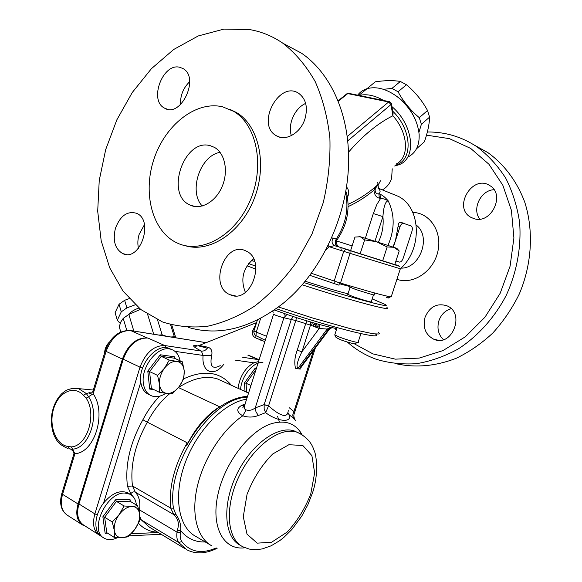 <?xml version="1.0" encoding="UTF-8"?>
<svg xmlns="http://www.w3.org/2000/svg" width="582" height="582" viewBox="0 0 582 582"><rect width="100%" height="100%" fill="white"/><g stroke="black" fill="none" stroke-linecap="round" stroke-linejoin="round"><path stroke-width="0.87" d="M120.365 323.061L119.623 322.937L117.309 320.173L121.289 311.828L126.898 307.878L135.25 304.786M129.131 314.258C130.826 311.807 134.093 309.719 138.931 308.009M126.898 307.878L124.628 300.297L129.168 298.617M121.289 311.828L119.048 304.262L124.628 300.297M117.309 320.173L115.112 312.68L119.048 304.262M170.824 336.985L174.36 336.76L175.451 337.727M159.075 335.101L162.145 334.788L166.27 336.25M140.568 309.333L128.848 314.425L123.224 318.361L120.961 321.708L119.208 326.64L120.772 331.951M123.224 318.361L126.774 330.358M171.734 324.909L175.786 337.778M170.541 324.589L174.36 336.76M157.511 319.824L162.145 334.788M147.617 314.367L153.699 334.235M128.848 314.425L133.816 331.049M78.941 503.968L123.239 359.21L140.007 367.162L94.873 513.891L78.941 503.968C76.286 513.913 77.792 520.912 83.466 524.957L98.933 534.836M220.229 365.642C212.43 369.672 209.571 366.34 211.659 355.66C212.576 351.186 211.353 348.378 207.985 347.228C206.217 350.088 204.006 351.361 201.35 351.048L164.779 345.548L147.93 338.033C137.039 337.822 128.811 344.879 123.239 359.21M212.517 412.383L219.632 406.774C206.312 415.104 195.341 428.017 186.72 445.514C193.915 432.222 202.514 421.179 212.517 412.383C224.703 402.358 236.372 397.004 247.525 396.327M139.302 512.284L139.513 509.803C140.531 502.142 139.12 496.257 135.286 492.161L132.478 485.977C130.048 465.651 135.002 444.386 147.333 422.176L187.215 442.815C174.244 465.651 168.736 487.41 170.693 508.093L173.858 514.634C178.347 518.969 179.482 524.193 177.27 530.304L180.66 530.573C181.213 524.935 179.591 519.486 175.8 514.226L173.472 508.202C165.935 464.931 211.426 397.739 247.241 397.222M169.755 393.628C160.828 401.071 153.35 410.586 147.333 422.176L142.881 419.775C130.019 442.953 124.883 465.142 127.473 486.334L130.834 493.667C132.26 492.008 133.744 491.506 135.286 492.161L173.858 514.634L175.8 514.226M277.527 416.239L279.462 422.066M187.215 442.815L186.72 445.514M178.427 387.561L219.632 406.774M223.699 381.777L217.333 378.889C205.81 375.397 192.955 378.22 178.783 387.357L178.645 387.285M265.297 340.252L256.262 335.829C254.349 334.57 253.585 332.94 253.963 330.954L256.269 323.585M256.466 322.952L252.523 331.093C251.773 334.155 252.857 336.44 255.774 337.946L264.854 341.641M255.774 337.946L256.284 332.126L253.963 330.954L252.523 331.093M255.782 323.679L256.306 323.476M299.563 368.995L297.213 368.653L298.166 368.071C295.118 367.366 298.872 357.661 301.949 351.768L310.475 325.134L319.205 328.481L327.186 329.063L329.019 329.718L302.4 365.452C301.2 367.54 300.261 368.479 299.577 368.275L299.563 368.995L300.472 369.024M307.063 320.929L305.732 323.585L297.22 350.204C294.725 356.875 294.165 362.906 295.525 368.297L297.213 368.653M284.329 315.095L283.921 313.378M273.584 314.084L273.533 314.265C275.868 315.466 279.324 316.63 283.892 317.765L255.236 407.909C252.232 410.186 249.198 410.848 246.142 409.903L244.913 409.175L244.316 407.851L245.095 403.988L241.588 405.421C236.147 408.68 236.539 412.143 242.774 415.81C248.027 417.549 253.214 417.447 258.35 415.49L265.632 412.66C277.818 421.928 292.419 422.983 289.152 414.762L287.864 412.529M293.241 316.557L291.327 319.285L264.148 404.628L264.17 409.153L265.632 412.66L268.593 405.799L264.148 404.628L255.236 407.909L256.015 411.961L258.35 415.49M336.84 328.481C328.299 327.491 299.221 319.052 279.447 311.77L274.34 310.024M313.865 323.97L314.178 324.312L314.695 323.177M296.544 317.634L295.78 320.544L283.892 317.765L286.948 314.433M297.22 350.204L301.949 351.768L319.205 328.481L319.256 324.45M319.489 327.339L315.619 325.724L316.703 323.745M294.856 419.527C293.866 417.163 293.604 415.381 294.077 414.18L293.925 411.539C292.484 414.151 292.47 416.479 293.888 418.523L295.598 420.451M288.221 410.361C288.025 419.928 278.007 414.515 268.593 405.799L264.112 404.796M287.712 412.914L289.152 414.762L293.888 418.523M244.556 405.683L241.588 405.421M246.142 409.903L242.774 415.81C222.586 429.509 203.824 458.303 197.342 486.356C190.845 514.423 197.24 538.277 211.964 545.923M207.985 347.228L199.182 345.432M256.575 322.61L199.008 345.504C196.396 346.305 195.057 346.421 194.999 345.839L196.461 345.555L194.97 345.344C191.936 345.432 194.061 347.33 201.35 351.048L203.082 355.435L211.659 355.66M147.93 338.033L147.115 337.902C136.21 337.691 127.967 344.755 122.387 359.101L78.061 503.983C75.405 513.928 76.919 520.934 82.593 524.979L85.372 526.172M198.702 345.919L207.359 348.196M73.55 454.971L74.94 453.698L72.554 449.173C89.766 448.373 100.402 413.671 88.5 396.72L86.296 393.527L78.592 388.623L70.989 388.529M82.266 524.768L67.228 515.15C61.525 511.091 59.968 504.15 62.565 494.329L74.94 453.698C94.655 452.891 106.87 413.125 93.178 393.788L93.142 390.617M122.387 359.101L106.091 351.375L93.178 393.788L86.158 398.19C97.179 413.94 87.322 446.125 71.353 446.896L67.97 446.467C55.763 444.961 48.481 425.26 53.624 408.79C58.455 392.137 73.965 384.804 83.51 395.294L86.296 393.527L89.373 392.734L90.872 393.388M67.97 446.467L69.469 448.889L72.554 449.173L71.353 446.896M238.016 388.281C239.871 376.328 245.138 367.846 253.81 362.833L258.539 361.567M262.94 362.739C254.043 360.869 241.552 375.586 240.548 389.431M246.601 392.181L246.077 383.276L250.966 385.466M255.964 369.701L246.077 383.276L244.491 382.825L245.015 391.46M256.422 368.246L255.243 368.086L256.036 369.483M180.064 360.775C178.856 354.707 175.859 350.881 171.086 349.295L169.5 348.953C157.024 346.239 140.742 367.482 143.383 383.465C144.329 389.911 147.151 394.065 151.837 395.942C156.202 397.419 160.858 396.538 165.812 393.308M149.756 394.916L149.261 394.669C144.569 392.792 141.746 388.638 140.786 382.207C137.949 365.365 156.034 343.424 168.467 348.131L171.137 349.316M176.928 361.422C172.578 361.044 168.438 363.292 164.502 368.18C160.77 373.338 159.097 378.729 159.497 384.36C160.232 389.78 162.734 392.806 166.99 393.439C171.355 393.65 175.444 391.344 179.241 386.513C182.857 381.472 184.501 376.19 184.174 370.669C183.541 365.3 181.126 362.222 176.928 361.422L182.392 361.829L184.174 370.669L183.883 378.496L179.241 386.513L172.512 393.599L166.99 393.439L159.323 392.268L159.497 384.36L157.591 375.39L164.502 368.18L169.297 360.054L176.928 361.422M104.615 352.918C104.782 348.734 106.375 345.104 109.394 342.027M159.323 392.268L151.356 388.39L149.574 371.585L157.591 375.39M160.305 354.787L147.792 371.083L149.574 371.585L161.25 356.373L174.36 358.192L174.353 356.759L160.305 354.787L161.25 356.373L169.297 360.054M174.36 358.192L182.392 361.829M151.356 388.39L149.712 389.082L153.604 389.482M103.683 537.87L101.559 536.517C93.273 531.977 94.189 514.888 103.545 503.103C111.948 493.165 119.987 489.738 127.676 492.816L128.506 493.303M136.392 505.009C135.846 499.858 133.765 496.279 130.164 494.278L124.897 493.056C106.71 491.775 88.719 530.406 104.018 538.081C107.816 540.256 112.297 540.125 117.455 537.695M131.91 506.456C127.407 506.733 123.166 509.432 119.186 514.561C115.425 519.901 113.788 525.168 114.298 530.362C115.156 535.302 117.79 537.761 122.205 537.739C126.716 537.31 130.899 534.567 134.74 529.518C138.385 524.295 139.993 519.137 139.556 514.037C138.807 509.126 136.261 506.595 131.91 506.456L137.65 505.751L139.556 514.037L139.491 521.079L134.74 529.518L128.004 536.793L122.205 537.739L114.348 537.455L114.298 530.362L112.275 521.967L119.186 514.561L124.097 505.984L131.91 506.456M62.296 491.95L64.675 484.144M114.348 537.455L106.775 532.661L104.644 517.238L112.275 521.967M115.512 499.807L102.869 516.787L104.644 517.238L116.436 501.386L130.004 501.218L130.048 499.647L115.512 499.807L116.436 501.386L124.097 505.984M130.004 501.218L137.65 505.751M106.775 532.661L105.16 533.308L107.626 533.199M416.465 148.832L424.438 141.739C427.675 132.347 429.392 124.141 429.581 117.128L427.537 110.507C422.125 100.577 415.097 92 406.454 84.761L398.052 91.767C403.515 101.799 410.594 110.427 419.28 117.666L421.368 124.308L418.945 132.354M427.537 110.507L419.28 117.666M406.454 84.761L400.365 81.458L391.941 88.42L398.052 91.767M400.365 81.458C393.432 80.258 385.058 80.374 375.252 81.815L367.031 88.668M383.458 89.315L391.941 88.42M429.581 117.128L421.368 124.308M376.438 241.69L396.8 248.325L399.208 250.958L393.796 247.255L387.154 246.972L376.438 241.69L364.63 239.908L360.302 236.758L376.438 241.69M359.029 236.518L360.302 236.758L354.955 237.078L350.597 250.638L360.171 253.73L364.63 239.908M399.208 250.958L394.771 264.592L360.171 253.73M382.658 260.838L387.154 246.972M336.083 337.509L340.15 339.575C346.741 342.158 357.144 344.893 355.311 343.569L357.486 342.42M360.913 333.632L358.177 342.078C360.396 343.656 347.65 340.288 339.582 337.138L334.752 334.912L334.883 334.548M368.115 256.291L365.569 255.483M347.832 294.368L352.707 296.485C360.884 299.381 373.579 303.04 371.229 301.84L373.498 294.848M348.029 293.779C338.95 291.662 324.64 287.479 305.099 281.222M247.008 265.821L256.007 269.175M302.087 284.794C351.819 300.858 394.945 312.221 386.899 307.565M251.409 260.576L254.661 261.427M372.189 298.893L385.357 304.561C392.988 308.911 351.841 297.977 303.986 282.561M255.774 266.221L248.616 263.544M378.249 332.242L379.275 333.355L378.809 334.003L373.244 333.799L353.834 329.652L312.767 318.048L278.523 306.976M276.21 308.693C328.161 326.728 385.51 341.016 375.572 334.075M390.704 296.747L388.238 298.064L386.339 297.322L388.15 296.354M309.748 275.308L338.993 285.195L339.444 282.801L340.492 283.041L350.037 253.352L400.336 268.775C422.59 249.358 421.252 207.803 398.488 196.44L377.871 188.059C380.453 190.161 380.774 192.067 378.846 193.777C374.415 194.737 373.389 187.469 378.947 183.708L374.619 187.571C366.143 194.606 357.304 200.179 348.109 204.289M339.277 283.696L349.724 286.519M349.578 286.955L354.722 289.087C363.335 292.077 376.656 295.983 374.161 294.79L374.735 293.015M400.329 268.811L391.308 296.493C391.111 297.657 374.175 293.175 340.492 283.041M378.54 259.536L345.592 249.227L343.715 251.351L334.192 281.026L339.444 282.801M334.192 281.026L311.275 273.249M379.988 194.235L378.846 193.777L379.362 198.149L380.504 198.593L376.881 204.435L373.309 213.558L382.905 216.628C383.611 206.639 385.357 201.365 388.158 200.812C385.102 197.262 382.381 195.072 379.988 194.235L380.504 198.593C382.207 198.273 384.753 199.008 388.158 200.812C394.88 214.627 394.822 229.475 387.99 245.357M395.404 165.15C413.133 160.741 412.362 130.157 392.675 111.111M391.46 103.836L393.061 113.468L392.872 115.76C408.295 132.783 409.626 157.293 396.524 163.84L396.488 163.862M392.872 115.76L392.865 115.767C377.798 123.289 363.001 135.453 348.465 152.251M347.665 140.909L390.995 104.571L391.41 103.538L389.307 101.668L388.631 101.981L390.995 104.571L392.865 115.767M346.421 94.131L347.767 93.593L388.631 101.981L347.163 136.61M357.632 95.179C360.032 92.036 363.197 89.854 367.126 88.639C376.918 86.078 387.423 89.133 398.655 97.812C410.899 108.412 417.731 120.641 419.149 134.5C419.542 145.704 415.715 153.255 407.655 157.162M415.403 119.783C411.874 111.38 406.498 104.185 399.288 98.205L394.792 94.939M399.274 262.06L395.942 261.005L399.572 262.118C401.034 262.031 402.227 260.772 403.144 258.328L411.94 231.323C412.689 228.537 412.391 226.74 411.038 225.932L400.947 222.462M392.974 246.979L395.447 240.686L398.073 226.405C398.212 223.852 398.888 222.455 400.089 222.215M393.359 247.11L399.914 226.936C400.802 224.55 401.958 223.292 403.406 223.168M347.483 197.407C349.316 193.195 348.974 189.688 346.45 186.88M380.475 180.762L378.947 183.708L373.935 190.19C374.408 194.861 376.219 197.509 379.362 198.149M325.636 250.18L329.208 246.717L334.497 245.706L338.731 246.783C336.331 244.666 335.792 242.316 337.123 239.726L336.316 238.969L331.616 237.827M345.781 191.005L346.996 194.766C349.898 210.691 346.683 225.576 337.356 239.406M374.619 187.571L373.935 190.19C365.634 197.087 357.028 202.558 348.116 206.603M391.235 193.486L398.488 196.44M341.314 250.587L340.848 247.699M349.957 250.587L345.752 249.256M337.473 246.564L334.264 245.568C331.784 243.756 331.405 241.224 333.13 237.951M399.849 266.425L350.037 250.624L350.037 253.352L329.208 246.717L328.059 245.444M222.579 106.804C195.748 100.475 164.873 125.312 153.837 159.49C142.488 193.566 152.419 231.571 177.117 242.97C200.819 254.399 234.582 236.379 249.729 201.568C265.159 166.918 257.128 124.985 233.608 111.322L222.579 106.804M210.582 145.806L214.416 147.37C225.052 153.161 228.704 171.603 221.997 186.873C215.435 202.216 200.368 210.393 189.754 204.915C164.699 194.061 184.414 137.396 210.582 145.806M249.62 29.58C261.507 31.603 272.623 36.179 282.968 43.294C295.583 53.209 306.328 65.977 315.197 81.589C322.734 98.627 327.637 117.484 329.899 138.145C330.525 159.439 328.299 180.958 323.236 202.711L312.017 233.993L296.26 262.489C283.805 279.695 269.983 294.201 254.8 306.001C239.173 316.011 223.364 322.777 207.352 326.298C191.565 327.942 176.601 326.487 162.458 321.926L140.822 309.537L123.035 291.124L109.7 267.8L101.188 240.759L97.696 211.222L99.238 180.413L105.698 149.567L116.829 119.87L132.252 92.516L151.436 68.669L173.712 49.47L198.215 35.968L223.925 29.1L249.62 29.58M305.048 118.561C300.836 133.023 285.529 141.863 276.195 135.657C255.549 124.497 279.389 79.632 298.93 93.498C305.957 98.947 307.994 107.306 305.048 118.561M230.588 294.936L230.006 294.696C208.21 286.3 225.067 239.915 246.041 251.009C266.738 259.616 250.907 304.175 230.588 294.936M115.432 228.304C120.299 215.675 127.371 210.684 136.639 213.325C154.419 220.454 139.884 262.315 122.766 253.614C115.003 248.965 112.559 240.526 115.432 228.304M179.765 67.279L183.09 68.611C200.172 77.821 180.566 118.728 164.408 108.048C148.716 100.359 162.785 62.674 179.765 67.279M184.981 245.611C209.134 253.345 240.722 233.142 254.05 199.066C267.618 165.113 259.099 125.741 236.474 112.544L230.225 109.496M189.674 81.698C183.243 87.94 180.187 95.586 180.515 104.636M144.445 224.667L139.113 234.459C137.701 239.224 137.483 243.843 138.458 248.31M253.599 258.859C242.978 268.113 240.242 279.287 245.386 292.382M305.659 103.4C294.703 108.15 287.559 124.373 291.371 135.635M283.478 43.65L301.418 53.129C329.732 72.379 348.567 112.137 348.582 158.122C349.265 213.063 321.751 272.492 282.801 303.608C250.558 328.459 219.058 336.389 188.306 327.404M202.223 206.021C188.248 191.471 200.106 155.503 220.083 152.353M401.034 268.135C420.16 268.629 431.633 236.525 416.268 225.125M396.626 363.859C416.028 367.984 435.889 366.129 456.201 358.294C469.303 351.972 481.503 343.547 492.794 333.035C503.321 321.46 512.153 308.453 519.282 294.005C531.897 264.301 533.84 230.858 524.797 202.303C517.056 181.446 504.172 164.328 487.774 152.542L474.701 145.318M451.174 308.715C445.288 310.432 441.207 314.411 438.937 320.653C436.806 328.219 438.29 334.555 443.397 339.655M377.762 182.442L378.453 188.292M494.031 189.717C480.754 190.103 471.631 209.156 479.844 219.108M474.221 218.716L470.889 217.333C452.476 207.672 472.504 173.8 489.862 185.636C505.605 194.439 491.288 224.441 474.221 218.716M392.232 168.802L391.606 178.492C389.824 183.643 386.754 187.44 382.381 189.892M425.078 317.226C429.749 306.612 437.046 302.807 446.969 305.812C465.687 313.276 452.01 347.73 433.801 339.255C425.493 334.81 422.59 327.47 425.078 317.226M347.359 342.041C355.224 349.084 364.085 354.54 373.935 358.41L376.285 359.29C389.162 363.146 402.613 364.608 416.647 363.663C430.782 361.277 444.583 356.41 458.063 349.062C477.698 336.374 494.474 317.816 506.216 295.394C516.801 272.318 521.457 247.008 519.624 222.55C517.253 206.559 512.633 191.791 505.758 178.238C497.741 165.674 488.102 155.168 476.847 146.715C461.672 136.748 445.179 131.838 427.355 131.976M334.708 328.139L336.287 330.205M426.504 135.148L449.442 138.647L470.7 148.439L488.924 164.226L502.841 185.251L511.403 210.328L513.906 237.907L510.101 266.163L500.214 293.204L484.952 317.234L465.425 336.731L442.989 350.575L419.142 358.112L395.353 359.152L372.982 353.914L354.358 343.824M412.769 212.423C429.945 212.692 442.575 231.898 437.817 251.679C433.379 271.518 413.205 284.925 397.266 279.411L396.909 279.287M310.759 493.9L314.644 472.89L311.894 455.626L302.807 445.47L288.861 444.728L272.689 454.011C261.827 464.938 253.286 478.368 247.059 494.293L243.276 516.714L247.008 534.16L257.222 543.144L271.583 542.242L287.152 532.079C297.176 521.319 305.041 508.595 310.759 493.9M300.421 433.699L296.885 432.164C280.182 426.373 253.257 446.074 238.947 476.505C224.434 506.849 226.871 539.23 242.97 546.833L249.212 549.081L255.949 549.714L262.264 548.921L271.139 545.807L279.804 540.598L283.98 537.295L291.88 529.482L301.774 516.088L307.849 504.769L312.483 492.896C318.812 474.883 316.543 454.564 314.011 450.257C311.486 442.196 305.776 436.173 296.885 432.164L294.274 430.949C277.541 425.136 250.616 444.772 236.321 475.13C221.837 505.409 224.31 537.753 240.439 545.37L241.028 545.712M302.022 434.623C295.692 423.521 285.733 419.811 272.15 423.485C249.904 429.96 224.441 462.879 217.763 495.275C210.844 527.729 224.063 550.805 244.964 547.749M97.325 514.903L94.873 513.891C92.167 523.967 93.629 531.024 99.267 535.047L100.337 535.636M259.114 359.771L258.343 359.618L259.019 360.069M247.881 355.173L258.343 359.618L242.454 357.232M166.299 347.709L164.779 345.548C153.917 345.417 145.66 352.619 140.007 367.162L142.539 368.086M103.545 503.103L140.786 382.207M158.26 532.515L131.183 533.745M185.236 548.841L149.567 527.256L141.346 519.944L178.696 542.475L186.735 549.743C195.668 554.355 205.81 553.868 217.144 548.28M216.228 547.924C201.656 554.268 190.19 552.165 181.831 541.602C180.318 539.39 179.845 536.378 180.398 532.566L180.66 530.573C187.004 538.474 195.21 542.279 205.279 541.98M139.658 519.624L141.346 519.944L139.745 516.474M177.27 530.304L177.037 532.144C176.404 536.509 176.957 539.951 178.696 542.475L181.831 541.602M180.398 532.566L177.037 532.144L138.691 509.425M173.472 508.202L170.693 508.093L132.478 485.977L127.473 486.334M248.558 393.068L223.801 381.821M138.48 523.262C143.652 528.893 150.076 531.875 157.758 532.21M231.338 385.248C219.989 371.76 204.129 369.592 183.767 378.758M130.834 493.667L132.805 496.271M159.635 396.175C153.095 402.962 147.508 410.827 142.881 419.775M272.1 311.559L273.722 312.185M260.612 318.434L256.284 332.126L266.556 336.28M260.772 340.252L261.311 338.491M315.88 324.327L316.273 324.407M298.166 368.071L327.186 329.063L330.445 327.273M331.74 327.557L328.568 329.347L299.577 368.275M268.608 405.741L295.78 320.544L310.475 325.134L310.781 322.042M315.757 325.345L314.178 324.312L313.538 326.313M318.558 324.261L317.052 327.659M209.884 544.694L195.952 536.48C178.318 527.503 172.97 495.791 185.171 462.836C197.233 429.865 224.354 402.555 246.623 399.172M312.425 322.523L311.465 325.52M313.516 350.531L293.925 411.539L289.101 407.611M174.949 351.332L203.082 355.435C201.394 372.509 213.958 377.383 223.808 364.288M147.115 337.902L130.732 330.591L206.115 342.674M234.924 360.076L253.81 362.833M105.313 350.626L106.091 351.375C111.591 337.233 119.805 330.3 130.732 330.591L129.953 330.43M78.061 503.983L62.565 494.329L61.918 493.201M91.665 392.945L89.373 392.734M83.51 395.294L86.158 398.19M255.243 368.086L244.491 382.825M174.498 358.25L174.353 356.759M147.792 371.083L149.712 389.082M130.259 501.371L130.048 499.647M102.869 516.787L105.16 533.308M335.05 281.382L334.541 283.761M394.814 264.461L398.765 265.727L394.785 264.563M374.961 241.232L382.905 216.628C383.844 225.409 382.323 233.964 378.336 242.287M373.309 213.558L365.351 238.264M394.669 166.023L398.037 165.026C416.923 159.781 414.231 125.523 391.919 106.601M383.676 100.511C374.721 95.324 366.522 93.651 359.087 95.477M338.164 101.312L347.767 93.593L348.916 93.389M389.714 101.741L348.451 93.295L347.076 93.607L337.997 100.897M399.914 226.936L398.073 226.405M400.503 222.295L403.632 223.197M345.541 192.373C348.982 208.647 345.912 224.186 336.316 238.969C334.592 242.228 334.97 244.753 337.451 246.557M352.117 245.902L336.6 240.977M338.709 246.892L350.619 250.587M337.931 246.746L337.4 246.528M248.15 355.071L259.121 359.734M161.192 534.291L129.088 535.811M257.375 320.085L254.079 330.525C255.716 323.883 255.156 325.913 256.247 323.497L256.342 323.366M244.491 405.509L242.84 407.32L244.287 406.534L273.533 314.265M314.295 323.061L313.16 326.167M331.944 327.601L329.15 329.507M316.317 323.636L314.986 326.866M316.804 323.774L315.226 326.953M315.284 348.16L294.332 413.395M90.385 393.301L89.613 393.49C90.574 393.81 91.665 393.141 92.88 391.475L105.255 350.83C110.558 336.854 118.997 330.081 130.579 330.525L206.173 342.653M70.611 449.122C73.448 450.999 74.46 452.854 73.638 454.702L61.801 493.572C59.189 503.437 61.001 510.632 67.228 515.15M90.945 393.359L90.385 393.308M93.316 390.042L78.592 388.623C68.079 388.121 65.926 390.355 61.823 393.636C56.854 398.634 53.573 405.196 51.973 413.322C50.736 421.55 51.551 429.167 54.439 436.173C57.101 441.163 58.367 444.292 68.145 448.635M168.467 348.131L171.086 349.295M127.676 492.816L130.164 494.278M336.207 337.742L334.752 334.912L337.109 327.637M350.088 287.384L347.774 294.565M390.457 296.725L388.099 297.984M367.126 88.639L358.781 95.412M399.288 98.205L398.655 97.812M350.626 250.551L338.804 246.877M233.608 111.322L236.474 112.544M164.408 108.048L167.099 109.125M122.766 253.614L126.338 254.465M230.006 294.696L235.244 295.838M276.195 135.657L279.862 137.199M282.968 43.294L301.418 53.129M189.754 204.915L195.05 206.537M474.134 218.694L470.889 217.333M438.464 340.274L433.801 339.255M487.774 152.542L476.847 146.715M349.928 285.886L349.527 287.13"/></g></svg>

